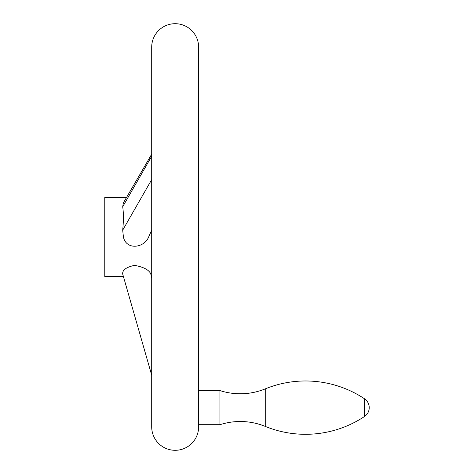 <?xml version="1.0" encoding="UTF-8"?>
<svg xmlns="http://www.w3.org/2000/svg" width="474" height="474" viewBox="0 0 474 474"><rect width="100%" height="100%" fill="white"/><g stroke="black" fill="none" stroke-linecap="round" stroke-linejoin="round"><path stroke-width="0.71" d="M198.624 380.978L198.624 389.444M198.624 47.163A23.463 23.463 0 0 0 175.161 23.7A23.463 23.463 0 0 0 151.698 47.163L151.698 426.837A23.463 23.463 0 0 0 175.161 450.3A23.463 23.463 0 0 0 198.624 426.837L198.624 47.163M151.698 276.461L151.325 276.461L151.698 278.179L150.815 274.073C149.138 269.961 143.729 267.052 134.569 265.351C126.203 267.17 122.245 270.079 122.707 274.073L123.388 276.461L104.772 276.461L104.772 197.54L126.481 197.54L151.698 154.174L123.341 202.937L122.707 206.759L151.698 156.201M151.698 230.139L148.658 237C144.084 248.157 126.268 250.408 123.406 237L122.707 230.163C123.613 220.783 123.613 212.98 122.707 206.759M198.624 424.704L219.954 424.704A66.123 66.123 0 0 1 265.25 426.404A106.603 106.603 0 0 0 364.459 416.528A10.665 10.665 0 0 0 364.459 398.752A106.603 106.603 0 0 0 265.25 388.876L265.25 426.404M265.25 388.876A66.123 66.123 0 0 1 219.954 390.576L198.624 390.576M219.954 390.576L219.954 424.704M122.707 274.073L151.698 375.195L122.707 274.073M364.459 398.752L364.459 416.528M122.707 230.163L151.698 179.605"/></g></svg>
